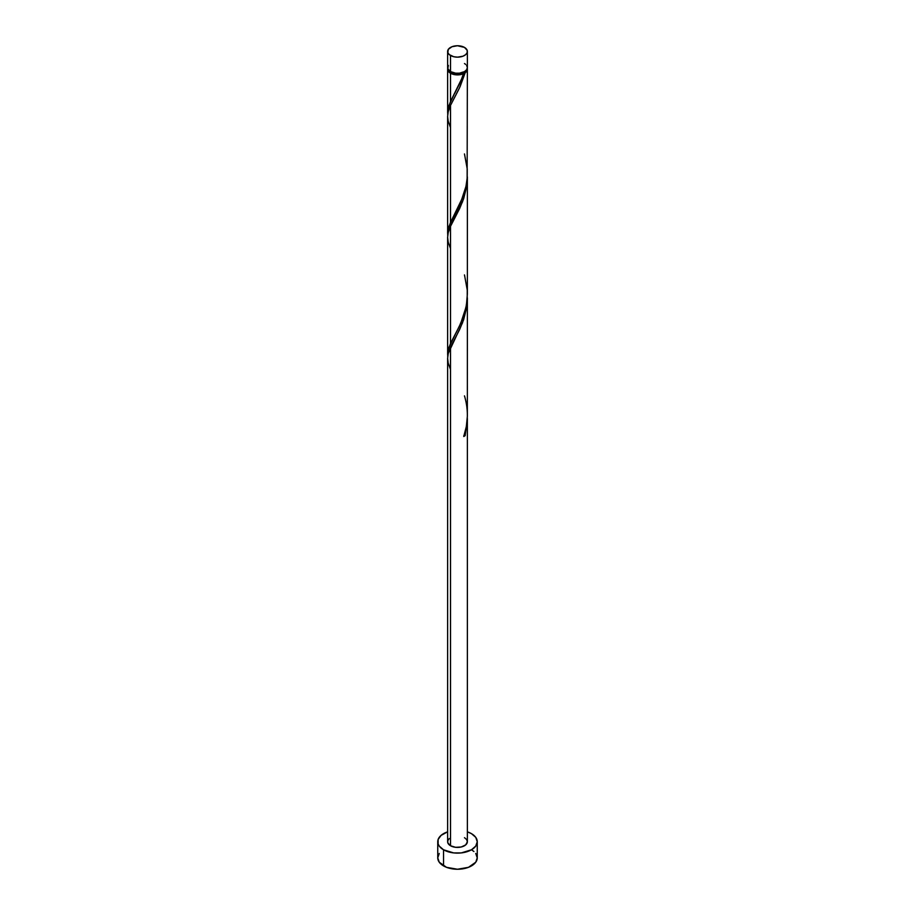 <?xml version="1.0" encoding="UTF-8"?>
<svg xmlns="http://www.w3.org/2000/svg" width="915" height="915" viewBox="0 0 915 915"><rect width="100%" height="100%" fill="white"/><g stroke="black" fill="none" stroke-linecap="round" stroke-linejoin="round"><path stroke-width="1.37" d="M448.373 65.4L447.812 68.694L450.512 71.61L450.512 55.483A9.871 5.707 180 0 1 447.629 51.457A9.871 5.707 180 0 1 453.726 46.185A9.871 5.707 180 0 1 464.488 47.42L457.5 45.75L452.01 46.711L448.373 49.273L447.812 52.567L449.288 54.626L453.726 56.719L457.5 57.153L462.99 56.192L465.712 54.626L467.188 52.567L467.188 50.336L464.488 47.42A9.871 5.707 180 0 1 467.371 51.457A9.871 5.707 180 0 1 461.274 56.719A9.871 5.707 180 0 1 450.512 55.483L450.512 71.61A9.871 5.707 0 0 0 461.274 72.845A9.871 5.707 0 0 0 467.371 67.584L466.627 65.4M448.785 70.192L450.111 72.045L451.209 72.823L451.209 71.976L451.209 72.823A8.887 5.135 0 0 0 463.791 72.823A8.887 5.135 0 0 0 466.181 70.306M439.246 853.478L437.747 857.847A19.753 11.403 0 0 0 443.535 865.91L443.535 849.783L453.646 852.906L461.354 852.906L471.465 849.783L475.754 846.078L477.253 841.72L475.754 837.351L471.465 833.657L467.371 831.838A19.753 11.403 180 0 1 471.465 833.657A19.753 11.403 180 0 1 477.253 841.72A19.753 11.403 180 0 1 465.06 852.254A19.753 11.403 180 0 1 443.535 849.783L443.535 865.91A19.753 11.403 0 0 0 465.06 868.381A19.753 11.403 0 0 0 477.253 857.847L475.754 853.478M467.371 419.207L465.152 435.677A9.871 5.707 180 0 1 463.756 436.489L466.318 426.607L467.359 416.279L467.371 297.913L466.627 307.646L463.653 319.655L459.696 329.4L450.512 347.311L450.512 845.746A9.871 5.707 0 0 0 461.274 846.981A9.871 5.707 0 0 0 467.371 841.72L465.712 844.888L461.274 846.981L455.579 847.313L450.512 845.746L450.512 347.311L448.178 353.796L447.629 358.394L447.629 841.72A9.871 5.707 0 0 0 450.512 845.746L447.812 842.829L447.812 840.611L449.288 838.552M463.791 435.7L465.152 435.677L467.371 418.555L467.371 841.72L466.627 839.535L464.488 837.683M450.512 369.477L448.178 362.992L447.629 358.223L448.259 353.453L462.544 322.732L466.822 306.273L467.371 297.913M462.475 77.146L463.756 73.612A9.871 5.707 180 0 1 450.512 73.223L450.512 101.531L462.475 77.146M447.687 235.121L448.076 229.436L450.512 222.494L450.512 105.397L459.341 88.24L465.152 72.8L466.879 70.97L467.279 68.385A9.871 5.707 180 0 1 467.371 69.197A9.871 5.707 180 0 1 465.152 72.8L460.028 86.776L450.512 105.397L450.512 222.494L462.99 196.736L465.861 186.935L467.13 178.688L467.371 69.197M448.819 70.306A8.887 5.135 0 0 0 451.209 72.823L455.762 74.229L459.238 74.229L465.152 72.8L463.791 72.823L466.215 70.192M467.371 294.07L467.371 176.961L466.627 186.683L463.653 198.692L459.696 208.437L450.512 226.36L450.512 343.445L459.422 326.117L463.768 315.492L466.398 305.198L467.371 294.07M447.687 356.084L448.076 350.399L450.512 343.445L450.512 226.36L462.544 201.769L466.822 185.31L467.371 176.95M447.687 114.158L448.076 108.485L450.512 101.531L450.512 73.223A9.871 5.707 180 0 1 447.629 69.197A9.871 5.707 180 0 1 447.721 68.385M447.629 233.588L447.629 116.48L448.178 111.87L450.512 105.397L448.259 111.527L447.629 116.308L448.178 121.066L450.512 127.562M447.629 354.54L447.629 237.431L448.178 232.833L450.512 226.36L448.259 232.49L447.629 237.26L448.178 242.029L450.512 248.514M454.572 93.627L460.76 81.298L463.791 72.823L463.756 73.612L460.588 74.607L453.497 74.401L448.373 71.37L447.812 68.076M443.535 849.783A19.753 11.403 180 0 1 437.747 841.72A19.753 11.403 180 0 1 447.629 831.838L441.076 835.384L438.125 839.49L438.125 843.939L439.246 846.078L443.535 849.783M437.747 841.72L437.747 857.847L439.246 862.205L446.531 867.329L457.5 869.25L468.469 867.329L475.754 862.205L477.253 857.847L477.253 841.72M473.924 851.51L471.465 849.783M447.629 51.457L447.629 67.584A9.871 5.707 0 0 0 450.512 71.61L455.579 73.177L459.422 73.177L464.488 71.61L466.627 69.757L467.371 67.584L467.371 51.457M465.712 64.416L464.488 63.547M464.042 435.586L465.152 435.677A9.871 5.707 180 0 1 463.756 436.489C468.286 423.073 468.526 409.543 464.488 395.863M454.08 94.531L448.888 105.58L447.721 114.558M464.488 153.949L467.245 169.069L467.199 177.773L465.987 186.351L460.76 202.249L448.888 226.543L447.721 235.521M464.488 274.912L467.245 290.032L467.199 298.736L465.987 307.303L460.76 323.212L448.888 347.494L447.721 356.473M447.629 112.625L447.629 69.197"/></g></svg>
